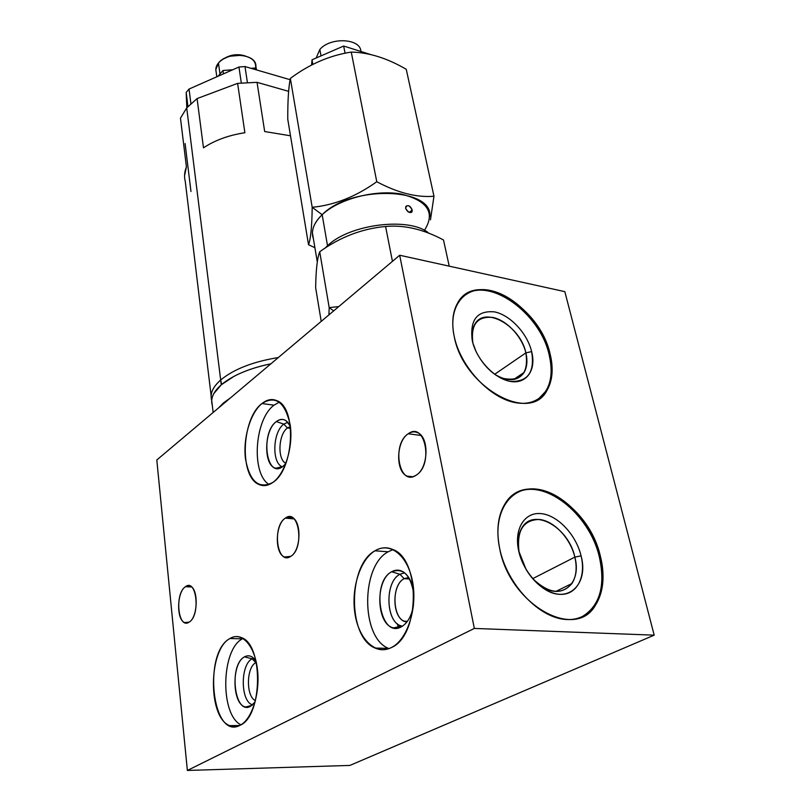 <?xml version="1.0" encoding="UTF-8"?>
<svg xmlns="http://www.w3.org/2000/svg" width="811" height="811" viewBox="0 0 811 811"><rect width="100%" height="100%" fill="white"/><g stroke="black" fill="none" stroke-linecap="round" stroke-linejoin="round"><path stroke-width="1.22" d="M474.334 628.434L187.371 770.45L156.807 459.979L399.681 255.242L474.334 628.434L187.371 770.45L349.896 765.422L654.193 635.155L474.334 628.434L654.193 635.155L564.831 291.646L399.681 255.242L474.334 628.434M408.247 433.773C391.348 444.154 399.144 487.046 416.134 475.205C433.763 464.825 425.025 420.838 408.247 433.773L421.183 435.487L408.247 433.773C396.123 441.123 395.251 471.546 407.163 476.128C410.082 477.426 413.073 477.121 416.134 475.205C428.522 468.241 429.465 437.028 417.533 432.658C414.472 431.31 411.37 431.675 408.247 433.773M285.34 518.138C271.776 526.38 277.119 565.966 290.754 556.356C304.845 548.165 298.843 507.625 285.34 518.138L294.048 518.888L285.34 518.138C275.203 524.18 274.463 553.325 284.468 557.015L290.754 556.356C301.104 550.649 301.864 520.834 291.859 517.347L285.34 518.138M185.506 586.677C174.365 593.348 178.004 630.066 189.186 622.098C200.702 615.498 196.607 577.949 185.506 586.677L191.599 586.992L185.506 586.677C176.899 591.695 176.159 619.584 184.634 622.584L189.186 622.098C197.945 617.353 198.695 588.898 190.22 586.089L185.506 586.677M261.973 403.523C250.285 412.931 242.773 438.569 245.53 459.229C249.859 481.815 258.983 489.54 272.932 482.383C285.168 473.736 293.481 446.232 290.176 424.822C285.026 402.094 275.628 394.987 261.973 403.523L274.027 405.176C254.492 419.226 250.913 473.725 269.14 484.542C250.913 473.725 254.492 419.226 274.027 405.176L279.288 402.114L274.027 405.176L261.973 403.523C241.516 418.354 239.063 476.919 259.013 484.502C263.484 486.488 268.127 485.779 272.932 482.383C294.241 468.961 296.927 407.457 276.886 400.695C271.989 398.556 267.022 399.509 261.973 403.523M229.969 638.5C202.709 652.449 211.975 740.869 240.137 725.257C252.15 719.377 260.453 692.371 257.361 668.73C254.451 644.988 241.404 631.313 229.969 638.5L242.357 638.855C221.241 649.449 219.761 714.39 240.918 724.831C219.761 714.39 221.241 649.449 242.357 638.855L229.969 638.5C208.346 649.459 207.636 717.441 229.635 725.632C233.092 727.163 236.589 727.041 240.137 725.257C262.774 716.012 263.413 644.674 241.455 637.608C237.613 635.936 233.781 636.23 229.969 638.5M374.966 550.811C359.952 559.803 350.899 588.847 355.025 614.079C358.918 639.413 375.706 655.704 391.5 647.513C407.365 639.717 417.584 608.26 412.596 581.852C407.842 555.322 389.898 541.444 374.966 550.811L388.175 551.774C360.682 565.926 360.723 638.521 389.016 648.597L388.55 648.394C360.621 637.649 360.905 565.825 388.175 551.774L393.051 549.594L388.175 551.774L374.966 550.811C347.838 564.963 347.382 637.233 375.108 648.05C380.491 650.452 385.955 650.27 391.5 647.513C420.078 635.5 420.605 559.083 392.848 549.503C386.837 546.867 380.876 547.293 374.966 550.811M550.132 354.184C557.684 383.491 542.802 407.031 516.668 402.864C490.645 399.164 460.516 367.211 454.211 336.413C447.51 305.554 465.352 284.833 490.614 290.531C515.786 295.802 542.944 324.927 550.132 354.184L549.169 354.833C540.025 312.722 488.425 275.912 464.024 295.559C488.425 275.912 540.025 312.722 549.169 354.833C552.626 369.279 551.571 381.342 546.006 391.003L538.2 399.276C550.142 390.061 553.791 375.25 549.169 354.833L550.132 354.184C539.883 305.362 475.043 268.4 457.333 303.567C452.579 312.296 451.534 323.244 454.211 336.413C463.051 386.776 530.201 424.346 546.989 390.365C552.555 380.704 553.599 368.64 550.132 354.184M600.495 556.751C609.193 590.58 594.392 620.82 566.93 619.533C539.599 618.783 507.108 584.701 499.728 548.763C491.932 512.795 510.16 485.748 536.679 489.134C563.108 492.024 592.162 522.913 600.495 556.751L599.42 557.289C589.475 513.008 542.782 476.787 515.451 493.443C542.782 476.787 589.475 513.008 599.42 557.289C604.063 576.935 602.309 593.186 594.179 606.06L588.654 612.346L581.882 616.877C599.795 605.959 605.645 586.089 599.42 557.289L600.495 556.751C588.958 503.205 525.903 466.994 504.766 504.239C497.822 515.857 496.139 530.698 499.728 548.763C509.602 603.921 574.887 641.227 595.274 605.543C603.404 592.669 605.148 576.408 600.495 556.751M156.807 459.979L399.681 255.242L564.831 291.646L654.193 635.155L349.896 765.422L187.371 770.45L156.807 459.979M255.87 662.638L255.87 662.638C246.24 667.149 245.845 696.619 255.455 700.613C245.845 696.619 246.24 667.149 255.87 662.638L252.16 658.816C240.168 664.493 240.35 701.677 252.566 704.871C240.35 701.677 240.168 664.493 252.16 658.816L255.87 662.638M253.63 658.167L252.16 658.816L253.63 658.167M244.537 656.849L252.16 658.816L244.537 656.849C231.277 663.205 231.987 704.871 245.611 706.999L250.538 706.29L255.11 701.941L250.538 706.29C234.359 715.738 228.53 664.726 244.537 656.849C248.754 654.619 252.586 656.038 256.023 661.097L252.272 657.092C249.727 655.46 247.152 655.379 244.537 656.849M532.462 578.395C548.459 593.672 561.617 595.386 571.937 583.525C576.297 576.57 577.26 567.771 574.847 557.116L532.695 578.648L574.847 557.116C568.714 527.353 533.638 507.321 522.031 527.667C518.036 534.236 517.083 542.6 519.182 552.778C516.283 531.073 522.963 519.963 539.244 519.456C553.964 520.784 570.386 538.19 574.847 557.116L581.071 555.839C576.023 534.662 557.664 515.188 541.19 513.637C524.656 511.771 513.758 528.914 518.695 550.922L526.116 569.484C530.536 576.874 535.878 582.835 542.133 587.387C566.2 605.685 589.303 585.441 581.071 555.839L574.847 557.116C582.126 583.565 561.405 601.488 540.014 585.207L532.462 578.395M519.486 554.055L519.182 552.778M518.695 550.922C513.758 528.914 524.656 511.771 541.19 513.637C557.664 515.188 576.023 534.662 581.071 555.839C586.353 577.027 576.773 595.396 559.874 594.331C543.056 593.591 523.379 572.901 518.695 550.922M398.647 627.876L397.187 623.639L398.647 627.876M494.68 374.287L525.883 352.866C520.429 325.708 484.349 305.311 474.658 324.582C471.931 329.499 471.333 335.663 472.874 343.063C470.583 324.623 477.203 316.077 492.723 317.436C506.733 320.163 522.041 336.545 525.883 352.866L494.68 374.287M495.633 374.966C508.456 382.001 517.945 381.16 524.109 372.442C527.099 367.221 527.687 360.692 525.883 352.866C528.792 373.526 521.017 382.001 502.577 378.291L495.633 374.966M472.854 342.992L476.098 351.639C483.285 365.771 493.129 375.27 505.628 380.136C524.2 386.999 537.075 371.996 531.641 351.599L525.883 352.866L531.641 351.599C527.292 333.311 510.16 314.972 494.467 311.88C477.071 310.329 469.67 319.909 472.266 340.62L472.854 342.992M472.266 340.62C469.67 319.909 477.071 310.329 494.467 311.88C510.16 314.972 527.292 333.311 531.641 351.599C534.946 372.077 527.92 382.022 510.565 381.413C494.558 378.919 476.28 359.496 472.266 340.62M290.399 426.505L287.469 427.965L290.602 428.37L287.469 427.965C278.366 434.169 277.19 459.634 285.898 463.314C277.19 459.634 278.366 434.169 287.469 427.965L283.809 424.143C272.699 431.776 271.543 463.091 282.35 466.842C271.543 463.091 272.699 431.776 283.809 424.143L287.469 427.965L290.399 426.505M287.804 422.267L283.809 424.143L287.804 422.267M276.369 421.558L283.809 424.143L276.369 421.558C263.839 430.235 263.332 466.092 275.872 468.231L282.806 466.518L285.786 463.618L282.806 466.518C266.343 479.524 260.057 433.033 276.369 421.558C281.975 417.635 286.638 419.186 290.358 426.191L286.03 420.706C282.938 418.729 279.714 419.013 276.369 421.558M285.928 557.471L286.78 557.167L285.928 557.471M404.131 578.669L409.606 579.003L404.131 578.669C391.865 584.579 391.804 616.613 404.202 621.185L406.98 621.895C392.676 621.743 390.456 585.238 404.131 578.669L399.935 574.279C383.998 582.014 385.874 624.48 402.489 626.163L401.82 626.021C385.651 623.253 384.343 581.862 399.935 574.279L404.131 578.669L408.683 577.462L404.131 578.669M404.577 572.819L399.935 574.279L404.577 572.819M391.683 571.755L399.935 574.279L391.683 571.755C374.915 580.007 376.233 624.835 393.639 627.886L401.354 626.832C407.527 623.203 411.562 616.096 413.448 605.503C411.562 616.096 407.527 623.203 401.354 626.832C380.136 639.007 370.728 582.278 391.683 571.755C403.331 567.528 410.721 575.05 413.874 594.321C412.809 583.758 409.403 576.368 403.675 572.16C399.732 569.626 395.738 569.494 391.683 571.755M328.921 314.891L329.185 307.633L333.676 310.887L329.185 307.633L338.795 306.568L329.185 307.633L319.716 251.745C340.123 237.065 362.081 228.651 385.58 226.482L392.443 261.345L385.58 226.482C362.081 228.651 340.123 237.065 319.716 251.745L329.185 307.633L328.921 314.891M315.661 287.854L321.217 321.389L315.661 287.854C315.905 270.083 317.253 258.04 319.716 251.745C317.253 258.04 315.905 270.083 315.661 287.854M449.223 266.16L443.505 239.975C423.443 229.26 404.131 224.759 385.58 226.482C404.131 224.759 423.443 229.26 443.505 239.975L449.223 266.16M317.294 261.983L312.407 232.818C312.61 226.786 315.864 220.754 322.17 214.722L327.522 245.733C349.693 223.917 410.336 216.628 428.999 233.325C410.336 216.628 349.693 223.917 327.522 245.733L325.029 248.176L327.522 245.733L322.17 214.722C351.001 184.878 433.561 187.25 429.8 216.709M412.191 209.937C409.17 204.848 406.97 204.311 405.612 208.326C408.825 213.273 411.025 213.81 412.191 209.937C410.427 205.923 408.308 204.757 405.835 206.43L405.612 208.326C407.538 212.198 409.677 213.354 412.029 211.793L412.191 209.937L409.322 212.431L412.191 209.937M314.901 247.7L308.525 244.74C310.714 238.9 311.941 226.421 312.194 207.312L322.17 214.722C313.604 223.076 310.684 231.115 313.411 238.85M287.773 119.308L308.525 244.74L287.773 119.308C287.682 100.767 288.544 87.142 290.358 78.424C309.315 64.211 329.621 55.432 351.264 52.076L376.77 181.725C397.654 192.856 416.722 197.691 433.966 196.242L406.26 69.31C387.273 58.199 368.944 52.451 351.264 52.076C329.621 55.432 309.315 64.211 290.358 78.424L312.194 207.312C334.487 205.122 356.019 196.597 376.77 181.725C356.019 196.597 334.487 205.122 312.194 207.312L290.358 78.424C288.544 87.142 287.682 100.767 287.773 119.308M430.469 219.822L433.966 196.242L430.469 219.822M424.417 230.375C435.639 212.705 427.701 200.56 400.614 193.941C374.652 189.48 338.41 199.171 322.17 214.722L312.194 207.312C311.941 226.421 310.714 238.9 308.525 244.74M433.966 196.242C416.722 197.691 397.654 192.856 376.77 181.725L351.264 52.076C368.944 52.451 387.273 58.199 406.26 69.31L433.966 196.242M370.931 54.631L343.671 46.034L345.07 53.242L343.671 46.034L312.022 59.801L312.853 64.424L312.022 59.801L311.586 65.073L312.022 59.801L343.671 46.034L370.931 54.631M316.158 58.007L319.838 49.481L321.024 55.898L319.838 49.481L316.148 58.017M360.895 51.468C360.723 38.37 330.401 36.769 319.838 49.481C330.401 36.769 360.723 38.37 360.895 51.468M218.372 408.075L223.542 402.874L223.988 403.341L223.542 402.874L218.372 408.075M211.701 400.462C212.066 395.302 215.26 390.081 221.281 384.799L220.683 379.994C212.735 387.09 209.745 393.913 211.701 400.462L213.161 412.475M212.279 405.176C210.313 398.667 213.323 391.875 221.281 384.799L233.974 376.355C244.395 370.88 256.702 366.694 270.884 363.815C249.099 368.397 232.564 375.402 221.281 384.799L213.851 393.548M184.563 175.561L186.418 166.934C184.421 171.891 184.036 176.707 185.263 181.36L211.134 395.717C211.489 390.537 214.672 385.296 220.683 379.994L186.702 107.914L220.683 379.994C233.771 369.187 252.991 361.696 278.335 357.529C252.991 361.696 233.771 369.187 220.683 379.994L221.616 384.373L233.974 376.355M230.517 397.846L223.542 402.874L230.517 397.846M186.702 107.914L197.083 98.577L203.47 147.825C214.895 140.252 228.702 135.214 244.881 132.73L237.613 83.371L257.036 82.327L264.68 131.544L290.5 135.792L264.68 131.544L257.036 82.327L288.625 91.349L257.036 82.327L237.613 83.371L244.881 132.73C228.702 135.214 214.895 140.252 203.47 147.825L197.083 98.577L237.613 83.371L197.083 98.577L186.702 107.914L180.478 118.153L186.702 107.914M186.418 166.934L180.478 118.153L186.418 166.934M190.97 191.497L185.101 143.577M186.814 107.782L186.175 92.484L189.044 89.048L238.941 67.019L244.993 66.553L290.115 79.701L244.993 66.553L247.385 82.408L244.993 66.553L238.941 67.019L241.303 82.904L238.941 67.019L189.044 89.048L190.889 103.565L189.044 89.048L186.175 92.484L187.939 106.515L186.175 92.484L186.814 107.782M256.215 69.817L254.553 68.073L254.755 69.401L254.553 68.073L251.116 68.337L254.553 68.073L256.215 69.817M222.954 70.516L223.42 73.872L222.954 70.516L218.098 76.224L222.954 70.516L232.737 69.756L222.954 70.516M216.821 76.792L215.817 69.594L218.453 63.035L219.994 73.994L218.453 63.035C227.404 51.164 256.752 53.759 255.881 66.178L256.469 69.898M223.309 59.041L230.811 55.543L239.955 54.773L245.348 55.989C237.501 53.587 230.152 54.601 223.309 59.041M255.435 69.006C256.884 61.606 252.14 57.034 241.202 55.27L230.283 56.192C225.134 57.601 221.19 59.882 218.453 63.035C216.131 65.873 215.351 68.742 216.101 71.652M245.611 706.999L251.937 705.388M229.635 725.632L239.59 725.521M555.93 591.401L571.937 583.525M542.133 587.387L540.014 585.207M595.274 605.543L594.179 606.06M524.109 372.442L513.596 379.518M505.628 380.136L502.577 378.291M546.989 390.365L546.006 391.003M275.872 468.231L281.235 467.501M259.013 484.502L266.849 485.282M404.202 621.185L407.416 621.307M393.639 627.886L401.82 626.021M375.108 648.05L388.55 648.394M407.163 476.128L412.556 476.726M284.468 557.015L288.746 557.299M412.029 211.793L411.197 212.523M230.811 55.543L230.283 56.192M239.955 54.773L241.202 55.27"/></g></svg>
